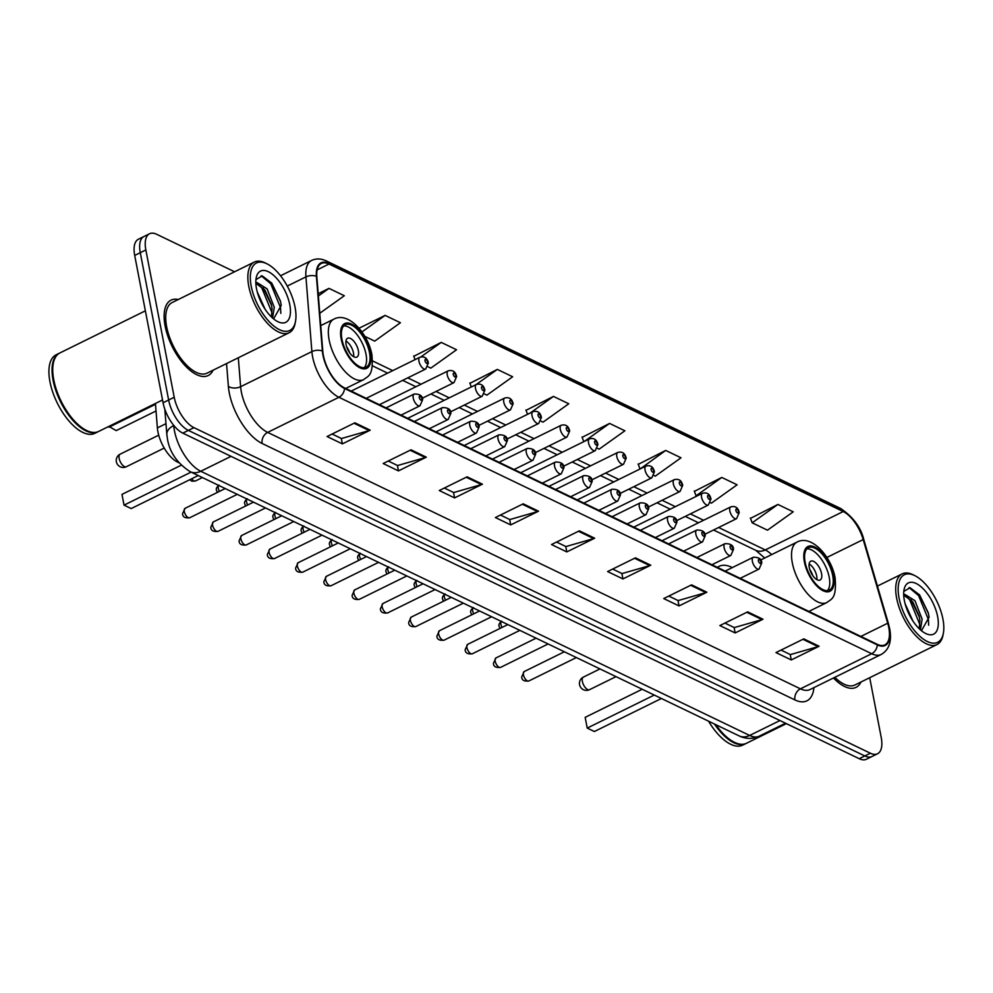 <?xml version="1.0" encoding="UTF-8"?>
<svg xmlns="http://www.w3.org/2000/svg" width="993" height="993" viewBox="0 0 993 993"><rect width="100%" height="100%" fill="white"/><g stroke="black" fill="none" stroke-linecap="round" stroke-linejoin="round"><path stroke-width="1.49" d="M732.313 567.586A46.398 21.498 63.8 0 0 719.069 566.345A46.398 21.498 63.8 0 0 717.393 567.375M179.025 462.825L177.66 462.155A26.265 12.164 -116.2 0 1 157.378 427.896L155.429 403.481M234.584 271.772L156.708 234.298A26.265 12.164 63.8 0 0 149.546 233.752L138.399 239.239A26.265 12.164 63.8 0 0 134.7 255.437L163.075 402.748A26.265 12.164 63.8 0 0 182.811 433.134L859.23 758.702A26.265 12.164 63.8 0 0 866.405 759.248L871.978 756.505A26.265 12.164 63.8 0 1 864.804 755.958A26.265 12.164 63.8 0 0 871.978 756.505L877.539 753.761A26.265 12.164 63.8 0 0 881.238 737.563L869.707 677.71M149.546 233.752A26.265 12.164 63.8 0 0 145.847 249.951L174.209 397.262A26.265 12.164 63.8 0 0 193.945 427.648L188.372 430.391L864.804 755.958L188.372 430.391A26.265 12.164 63.8 0 1 168.636 400.005A26.265 12.164 63.8 0 0 188.372 430.391L182.811 433.134M145.847 249.951L140.274 252.694L168.636 400.005L140.274 252.694A26.265 12.164 63.8 0 1 143.973 236.495A26.265 12.164 63.8 0 0 140.274 252.694L134.7 255.437M178.281 299.501A42.029 19.475 63.8 0 0 171.044 300.147A42.029 19.475 63.8 0 0 165.123 326.064A42.029 19.475 63.8 0 0 183.643 363.997A42.029 19.475 63.8 0 0 208.182 375.54A42.029 19.475 63.8 0 0 213.098 370.19A42.029 19.475 63.8 0 1 208.182 375.54A42.029 19.475 63.8 0 1 183.643 363.997A42.029 19.475 63.8 0 1 165.123 326.064A42.029 19.475 63.8 0 1 171.044 300.147A42.029 19.475 63.8 0 1 178.281 299.501M888.785 627.601A28.015 12.983 -116.2 0 1 884.837 644.879A28.015 12.983 -116.2 0 1 877.191 644.296L344.422 387.853A28.015 12.983 -116.2 0 1 322.799 351.299L316.829 276.588A28.015 12.983 -116.2 0 1 321.347 263.455A28.015 12.983 -116.2 0 1 329.006 264.039L843.206 511.544A28.015 12.983 -116.2 0 1 863.19 539.571L887.717 623.219A28.015 12.983 -116.2 0 1 888.785 627.601M889.194 627.799A28.723 13.306 63.8 0 0 888.102 623.306L863.575 539.658A28.723 13.306 63.8 0 0 843.082 510.923L328.882 263.43A28.723 13.306 63.8 0 0 316.407 276.29L322.377 351.001A28.723 13.306 63.8 0 0 344.534 388.474L877.315 644.904A28.723 13.306 63.8 0 0 889.194 627.799M354.898 422.807L327.057 436.523L342.362 443.883L370.203 430.168L354.898 422.807M332.121 434.015L341.48 438.521L369.21 430.552A7.001 5.337 -64.3 0 0 370.203 430.168M341.307 438.447L342.362 443.883M411.015 449.817L383.174 463.52L398.466 470.893L426.307 457.177L411.015 449.817M388.238 461.025L397.597 465.531L425.327 457.562A7.001 5.337 -64.3 0 0 426.307 457.177M397.423 465.444L398.466 470.893M467.12 476.826L439.278 490.53L454.583 497.903L482.424 484.187L467.12 476.826M444.355 488.035L453.714 492.54L481.444 484.572A7.001 5.337 -64.3 0 0 482.424 484.187M453.54 492.454L454.583 497.903M523.237 503.823L495.395 517.539L510.7 524.912L538.541 511.196L523.237 503.823M500.46 515.044L509.819 519.55L537.561 511.581A7.001 5.337 -64.3 0 0 538.541 511.196M509.645 519.463L510.7 524.912M803.809 638.871L775.967 652.587L791.26 659.948L819.101 646.244L803.809 638.871M781.032 650.092L790.391 654.598L818.12 646.617A7.001 5.337 -64.3 0 0 819.101 646.244M790.217 654.511L791.26 659.948M747.692 611.862L719.851 625.578L735.155 632.938L762.996 619.235L747.692 611.862M724.915 623.083L734.274 627.588L762.003 619.607A7.001 5.337 -64.3 0 0 762.996 619.235M734.1 627.502L735.155 632.938M691.575 584.852L663.734 598.568L679.038 605.929L706.879 592.225L691.575 584.852M668.81 596.073L678.157 600.579L705.899 592.61A7.001 5.337 -64.3 0 0 706.879 592.225M677.996 600.492L679.038 605.929M635.458 557.843L607.617 571.558L622.921 578.931L650.763 565.216L635.458 557.843M612.693 569.063L622.052 573.569L649.782 565.6A7.001 5.337 -64.3 0 0 650.763 565.216M621.879 573.482L622.921 578.931M579.353 530.833L551.512 544.549L566.817 551.922L594.658 538.206L579.353 530.833M556.577 542.054L565.936 546.56L593.665 538.591A7.001 5.337 -64.3 0 0 594.658 538.206M565.762 546.473L566.817 551.922M833.462 677.983A42.029 19.475 63.8 0 0 856.04 687.367A42.029 19.475 63.8 0 0 860.956 682.017A42.029 19.475 63.8 0 1 856.04 687.367A42.029 19.475 63.8 0 1 833.462 677.983M193.945 427.648L870.365 753.215A26.265 12.164 63.8 0 0 877.539 753.761M427.958 366.752L430.813 368.13L456.544 349.759L441.24 342.399L413.796 356.301M364.816 336.366L374.696 341.12L400.427 322.75L385.123 315.389L359.032 328.236M319.758 313.267L344.31 295.74L329.006 288.38L318.194 293.705M597.513 448.364L599.151 449.146L624.882 430.788L609.578 423.428L582.134 437.33M654.039 475.573L655.256 476.156L680.999 457.798L665.695 450.437L638.251 464.339M710.566 502.781L711.373 503.166L737.104 484.807L721.799 477.447L694.368 491.349M777.916 504.444L752.185 522.814L767.49 530.175L793.221 511.817L777.916 504.444L750.485 518.358M484.472 393.96L486.918 395.14L512.649 376.769L497.344 369.408L469.912 383.31M540.999 421.169L543.034 422.149L568.766 403.779L553.461 396.418L526.029 410.32M527.556 414.317L525.905 409.997M553.461 396.418L530.237 412.989M583.797 441.649L582.01 436.994M609.578 423.428L584.554 441.277M665.695 450.437L640.2 468.919M639.964 468.795L638.127 464.004M721.799 477.447L696.068 495.805L696.726 496.115M696.068 495.805L694.244 491.014M752.185 522.814L750.348 518.023M471.315 386.972L469.788 382.988M497.344 369.408L475.92 384.701M415.074 359.627L413.671 355.978M441.24 342.399L420.958 356.872M385.123 315.389L361.936 331.935M329.006 288.38L318.381 295.964M899.05 597.972A37.647 17.44 63.8 0 0 921.876 638.015A37.647 17.44 63.8 0 0 943.35 633.298A37.647 17.44 63.8 0 0 942.928 619.086A37.647 17.44 63.8 0 0 914.987 575.717A37.647 17.44 63.8 0 0 899.05 597.972M914.987 575.717L913.324 574.873A39.397 18.259 63.8 0 0 902.19 573.88A39.397 18.259 63.8 0 0 896.642 598.171A39.397 18.259 63.8 0 0 913.994 633.733A39.397 18.259 63.8 0 0 937.007 644.556A39.397 18.259 63.8 0 0 943.002 635.135L943.35 633.298M834.815 677.325A39.397 18.259 63.8 0 0 854.874 685.009L937.007 644.556M715.841 724.691A43.779 20.282 63.8 0 0 734.125 742.168A43.779 20.282 63.8 0 0 746.488 743.273L786.369 723.636M715.531 724.542A43.332 20.083 63.8 0 0 733.703 741.957A43.332 20.083 63.8 0 0 733.914 742.069M714.451 724.021A43.779 20.282 63.8 0 0 745.793 743.62A43.779 20.282 63.8 0 0 746.14 743.447M708.555 721.191A43.779 20.282 63.8 0 0 742.665 745.16L745.793 743.62M905.095 603.719L912.89 620.96M903.717 595.353L904.884 594.397L914.95 600.678L922.137 619.198L920.412 629.823M903.829 595.204L912.741 601.77L919.195 616.132L919.928 620.29L919.257 628.755M937.628 616.541A28.549 13.219 63.8 0 0 920.325 586.18A28.549 13.219 63.8 0 0 904.04 589.755A28.549 13.219 63.8 0 0 904.362 600.529A28.549 13.219 63.8 0 0 925.538 633.422A28.549 13.219 63.8 0 0 937.628 616.541M921.454 630.729L929.076 617.224L928.294 612.904L919.605 594.919L910.06 587.719L903.866 591.394M909.054 587.583L918.587 595.589L928.405 619.52L928.666 625.205M905.839 595.577L909.749 599.946L919.568 623.877L919.816 626.571M919.319 594.584L928.443 613.537M911.028 599.635L919.444 617.274M832.693 575.518A23.633 10.948 63.8 0 0 822.278 554.181A23.633 10.948 63.8 0 0 808.463 547.689A23.633 10.948 63.8 0 0 805.137 562.261A23.633 10.948 63.8 0 0 815.551 583.599A23.633 10.948 63.8 0 0 829.354 590.09A23.633 10.948 63.8 0 0 832.693 575.518M827.454 590.612A23.633 10.948 63.8 0 0 829.205 577.231A23.633 10.948 63.8 0 0 806.899 548.881M654.275 695.063L587.235 728.08L585.162 717.343L587.235 728.08L594.373 731.518L661.412 698.501M585.162 717.343L642.198 689.254M821.559 573.544A10.501 4.866 63.8 0 0 816.929 564.061A10.501 4.866 63.8 0 0 810.797 561.182A10.501 4.866 63.8 0 0 809.307 567.661A10.501 4.866 63.8 0 0 813.937 577.144A10.501 4.866 63.8 0 0 820.081 580.024A10.501 4.866 63.8 0 0 821.559 573.544M816.854 579.627A10.501 4.866 63.8 0 0 816.68 575.952A10.501 4.866 63.8 0 0 809.146 563.987M809.754 569.448A14.014 6.492 -116.2 0 1 812.882 575.803M251.204 286.145A37.647 17.44 63.8 0 0 274.018 326.176A37.647 17.44 63.8 0 0 295.492 321.459A37.647 17.44 63.8 0 0 295.07 307.259A37.647 17.44 63.8 0 0 267.129 263.89A37.647 17.44 63.8 0 0 251.204 286.145M267.129 263.89L265.466 263.046A39.397 18.259 63.8 0 0 254.332 262.053A39.397 18.259 63.8 0 0 248.784 286.344A39.397 18.259 63.8 0 0 266.149 321.906A39.397 18.259 63.8 0 0 289.149 332.729A39.397 18.259 63.8 0 0 295.144 323.308L295.492 321.459M254.332 262.053L172.211 302.505A39.397 18.259 63.8 0 0 166.663 326.796A39.397 18.259 63.8 0 0 184.015 362.358A39.397 18.259 63.8 0 0 207.016 373.182L289.149 332.729M145.375 310.834L59.952 352.912A43.779 20.282 63.8 0 0 53.299 363.388A43.779 20.282 63.8 0 0 53.783 379.909A43.779 20.282 63.8 0 0 86.267 430.341A43.779 20.282 63.8 0 0 98.642 431.446L162.542 399.98M53.25 363.624A43.332 20.083 63.8 0 0 53.2 363.848A43.332 20.083 63.8 0 0 53.696 380.195A43.332 20.083 63.8 0 0 85.857 430.13A43.332 20.083 63.8 0 0 86.056 430.242M59.605 353.086A43.779 20.282 63.8 0 0 59.257 353.26A43.779 20.282 63.8 0 0 53.088 380.245A43.779 20.282 63.8 0 0 72.377 419.766A43.779 20.282 63.8 0 0 97.935 431.794A43.779 20.282 63.8 0 0 98.282 431.62M59.257 353.26L56.129 354.799A43.779 20.282 63.8 0 0 49.96 381.796A43.779 20.282 63.8 0 0 69.249 421.305A43.779 20.282 63.8 0 0 94.807 433.333L97.935 431.794M257.237 291.892L265.044 309.133M255.859 283.526L257.038 282.571L267.092 288.851L274.279 307.371L272.554 317.996M255.971 283.377L264.883 289.944L271.337 304.305L272.07 308.463L271.399 316.928M289.77 304.714A28.549 13.219 63.8 0 0 272.467 274.353A28.549 13.219 63.8 0 0 256.182 277.928A28.549 13.219 63.8 0 0 256.504 288.702A28.549 13.219 63.8 0 0 277.68 321.595A28.549 13.219 63.8 0 0 289.77 304.714M273.609 318.89L281.23 305.397L280.448 301.078L271.747 283.092L262.214 275.893L256.008 279.567M261.196 275.756L270.729 283.762L280.547 307.693L280.808 313.378M257.981 283.75L261.891 288.119L271.71 312.05L271.958 314.744M271.474 282.757L280.585 301.711M263.17 287.809L271.586 305.447M369.495 352.577A23.633 10.948 63.8 0 0 359.081 331.24A23.633 10.948 63.8 0 0 345.279 324.736A23.633 10.948 63.8 0 0 341.952 339.321A23.633 10.948 63.8 0 0 352.366 360.658A23.633 10.948 63.8 0 0 366.169 367.149A23.633 10.948 63.8 0 0 369.495 352.577M364.257 367.671A23.633 10.948 63.8 0 0 366.02 354.29A23.633 10.948 63.8 0 0 343.702 325.927M191.078 472.122L124.051 505.139L121.978 494.39L124.051 505.139L131.188 508.577L198.228 475.548M121.978 494.39L181.247 465.196M108.882 426.407L116.181 430.614L156.038 410.99M108.336 426.667L109.031 427.176L155.504 404.3M358.361 350.603A10.501 4.866 63.8 0 0 353.731 341.12A10.501 4.866 63.8 0 0 347.6 338.241A10.501 4.866 63.8 0 0 346.123 344.708A10.501 4.866 63.8 0 0 350.752 354.203A10.501 4.866 63.8 0 0 356.884 357.083A10.501 4.866 63.8 0 0 358.361 350.603M353.657 356.686A10.501 4.866 63.8 0 0 353.496 353.011A10.501 4.866 63.8 0 0 345.949 341.033M346.569 346.507A14.014 6.492 -116.2 0 1 349.697 352.863M165.98 423.663L157.378 427.896M173.713 425.352L173.725 425.575A35.016 16.223 63.8 0 0 174.445 430.751A35.016 16.223 63.8 0 0 200.76 471.265L749.653 735.453A35.016 16.223 63.8 0 0 759.211 736.185C752.533 739.202 745.83 739.102 739.102 735.887L190.209 471.7A17.514 13.356 115.7 0 0 200.76 471.265L231.046 456.346M779.939 720.546L749.653 735.453A17.514 13.356 115.7 0 1 739.102 735.887M173.849 425.513L173.725 425.575A17.514 10.104 175.4 0 0 166.836 434.462L164.813 409.166M859.23 758.702L870.365 753.215M163.075 402.748L174.209 397.262M813.937 687.603A43.779 20.282 -116.2 0 1 794.934 699.928L262.164 443.499A8.751 6.678 115.7 0 1 267.651 432.389L800.42 688.832A35.016 16.223 63.8 0 0 809.978 689.552L881.25 654.449A35.016 16.223 -116.2 0 1 871.693 653.717A8.751 6.678 -64.3 0 0 877.315 644.904M262.164 443.499A43.779 20.282 -116.2 0 1 229.271 392.856A43.779 20.282 -116.2 0 1 228.378 386.376L226.553 363.562M322.377 351.001A8.751 5.052 175.4 0 0 311.889 351.596L240.616 386.699A35.016 16.223 63.8 0 0 241.336 391.875A35.016 16.223 63.8 0 0 267.651 432.389L338.923 397.287A35.016 16.223 -116.2 0 1 311.889 351.596L305.931 276.886A35.016 16.223 -116.2 0 1 311.579 260.464L280.535 275.756M881.25 654.449C889.207 649.732 892.012 641.168 889.678 628.743L888.487 623.827A8.751 2.731 163.7 0 0 888.102 623.306M888.487 623.827L863.96 540.18C861.068 527.668 853.285 517.092 840.612 508.478A8.751 6.678 115.7 0 1 843.082 510.923M328.882 263.43A8.751 6.678 -64.3 0 0 326.412 260.973C321.149 258.478 316.208 258.304 311.579 260.464M316.407 276.29A8.751 5.052 175.4 0 0 305.931 276.886L287.262 286.071M344.534 388.474A8.751 6.678 115.7 0 1 338.923 397.287L871.693 653.717L800.42 688.832A8.751 6.678 115.7 0 0 794.934 699.928M238.308 357.778L240.616 386.699A8.751 5.052 -4.6 0 1 228.378 386.376M329.006 264.039L317.152 269.885M887.717 623.219L860.869 636.439M863.19 539.571L826.871 557.458M771.648 554.603A28.015 12.983 63.8 0 0 765.255 549.936L718.622 527.494M843.206 511.544L765.255 549.936A15.764 12.015 115.7 0 1 755.76 550.321L713.533 530.001M703.59 520.258L690.371 513.89M675.339 506.653L662.108 500.286M647.076 493.049L633.844 486.682M618.813 479.445L605.581 473.09M590.55 465.854L577.318 459.486M562.286 452.249L549.067 445.882M534.035 438.645L520.804 432.278M505.772 425.041L492.54 418.674M477.509 411.437L464.277 405.07M449.246 397.833L436.014 391.465M420.982 384.229L407.763 377.861M392.731 370.625L372.636 360.956M578.472 531.267L593.665 538.591M634.577 558.277L649.782 565.6M690.694 585.287L705.899 592.61M746.81 612.296L762.003 619.607M802.927 639.306L818.12 646.617M522.355 504.258L537.561 511.581M466.238 477.248L481.444 484.572M410.134 450.251L425.327 457.562M354.017 423.241L369.21 430.552M804.38 561.889A24.949 11.556 63.8 0 0 823.123 590.761A24.949 11.556 63.8 0 0 833.45 575.89A24.949 11.556 63.8 0 0 814.707 547.019A24.949 11.556 63.8 0 0 804.38 561.889M808.873 611.415L826.846 602.552A33.712 15.615 -116.2 0 1 807.16 593.293A33.712 15.615 -116.2 0 1 792.315 562.87A33.712 15.615 -116.2 0 1 797.056 542.079L760.626 560.027M582.357 681.434A7.001 3.24 -116.2 0 1 583.35 677.114A7.001 7.001 0 0 0 583.4 689.701A7.001 7.001 0 0 0 589.532 689.676A7.001 3.24 -116.2 0 1 587.62 689.527A7.001 3.24 -116.2 0 1 582.357 681.434M341.182 338.948A24.949 11.556 63.8 0 0 359.938 367.807A24.949 11.556 63.8 0 0 370.265 352.949A24.949 11.556 63.8 0 0 351.51 324.078A24.949 11.556 63.8 0 0 341.182 338.948M345.688 388.462L363.661 379.611A33.712 15.615 -116.2 0 1 343.975 370.352A33.712 15.615 -116.2 0 1 329.13 339.916A33.712 15.615 -116.2 0 1 333.871 319.138L320.739 325.605M119.172 458.481A7.001 3.24 -116.2 0 1 120.153 454.161A7.001 7.001 0 0 0 120.215 466.76A7.001 7.001 0 0 0 126.347 466.735A7.001 3.24 -116.2 0 1 124.435 466.586A7.001 3.24 -116.2 0 1 119.172 458.481M528.822 680.987C524.081 681.496 521.71 680.118 521.697 676.866L524.18 671.566A5.25 2.433 63.8 0 0 523.448 674.806A5.25 2.433 63.8 0 0 525.756 679.547A5.25 2.433 63.8 0 0 528.822 680.987L576.374 657.565M752.371 561.306A6.566 3.041 -116.2 0 1 753.29 557.259C758.95 557.16 761.78 559.047 761.768 562.932L759.099 569.039A6.566 3.041 -116.2 0 1 755.263 567.226A6.566 3.041 -116.2 0 1 752.371 561.306M760.948 562.05A2.185 1.018 63.8 0 0 759.297 559.518A2.185 1.018 63.8 0 0 758.391 560.822A2.185 1.018 63.8 0 0 760.042 563.354A2.185 1.018 63.8 0 0 760.948 562.05M500.571 667.383C495.817 667.892 493.447 666.514 493.434 663.262L495.929 657.962A5.25 2.433 63.8 0 0 495.184 661.201A5.25 2.433 63.8 0 0 497.493 665.943A5.25 2.433 63.8 0 0 500.571 667.383L548.124 643.96M724.108 547.702A6.566 3.041 -116.2 0 1 725.027 543.655C730.687 543.556 733.517 545.442 733.504 549.328L730.836 555.435A6.566 3.041 -116.2 0 1 727 553.635A6.566 3.041 -116.2 0 1 724.108 547.702M732.685 548.446A2.185 1.018 63.8 0 0 731.047 545.914A2.185 1.018 63.8 0 0 730.14 547.217A2.185 1.018 63.8 0 0 731.779 549.75A2.185 1.018 63.8 0 0 732.685 548.446M472.308 653.791C467.566 654.288 465.183 652.91 465.171 649.658L467.666 644.358A5.25 2.433 63.8 0 0 466.921 647.597A5.25 2.433 63.8 0 0 469.242 652.339A5.25 2.433 63.8 0 0 472.308 653.791L519.86 630.369M695.845 534.097A6.566 3.041 -116.2 0 1 696.763 530.051C702.423 529.952 705.253 531.838 705.241 535.724L702.572 541.83A6.566 3.041 -116.2 0 1 698.737 540.031A6.566 3.041 -116.2 0 1 695.845 534.097M704.422 534.842A2.185 1.018 63.8 0 0 702.783 532.31A2.185 1.018 63.8 0 0 701.877 533.613A2.185 1.018 63.8 0 0 703.516 536.146A2.185 1.018 63.8 0 0 704.422 534.842M444.045 640.187C439.303 640.696 436.92 639.318 436.92 636.054L439.402 630.754A5.25 2.433 63.8 0 0 438.658 633.993A5.25 2.433 63.8 0 0 440.979 638.735A5.25 2.433 63.8 0 0 444.045 640.187L491.597 616.765M667.581 520.493A6.566 3.041 -116.2 0 1 668.512 516.447C674.173 516.348 676.99 518.234 676.978 522.119L674.309 528.226A6.566 3.041 -116.2 0 1 670.474 526.427A6.566 3.041 -116.2 0 1 667.581 520.493M676.171 521.238A2.185 1.018 63.8 0 0 674.52 518.706A2.185 1.018 63.8 0 0 673.614 520.009A2.185 1.018 63.8 0 0 675.265 522.541A2.185 1.018 63.8 0 0 676.171 521.238M415.782 626.583C411.04 627.092 408.657 625.714 408.657 622.45L411.139 617.162A5.25 2.433 63.8 0 0 410.407 620.402A5.25 2.433 63.8 0 0 412.716 625.143A5.25 2.433 63.8 0 0 415.782 626.583L463.334 603.161M639.318 506.889A6.566 3.041 -116.2 0 1 640.249 502.843C645.909 502.743 648.727 504.643 648.727 508.528L646.046 514.622A6.566 3.041 -116.2 0 1 642.21 512.822A6.566 3.041 -116.2 0 1 639.318 506.889M647.908 507.634A2.185 1.018 63.8 0 0 646.257 505.102A2.185 1.018 63.8 0 0 645.351 506.405A2.185 1.018 63.8 0 0 647.002 508.937A2.185 1.018 63.8 0 0 647.908 507.634M387.518 612.979C382.777 613.488 380.406 612.11 380.393 608.846L382.876 603.558A5.25 2.433 63.8 0 0 382.144 606.797A5.25 2.433 63.8 0 0 384.452 611.539A5.25 2.433 63.8 0 0 387.518 612.979L435.071 589.557M611.067 493.298A6.566 3.041 -116.2 0 1 611.986 489.239C617.646 489.139 620.476 491.038 620.464 494.924L617.795 501.018A6.566 3.041 -116.2 0 1 613.959 499.218A6.566 3.041 -116.2 0 1 611.067 493.298M619.644 494.03A2.185 1.018 63.8 0 0 617.994 491.498A2.185 1.018 63.8 0 0 617.087 492.801A2.185 1.018 63.8 0 0 618.738 495.333A2.185 1.018 63.8 0 0 619.644 494.03M359.267 599.375C354.513 599.884 352.143 598.506 352.13 595.241L354.625 589.954A5.25 2.433 63.8 0 0 353.88 593.193A5.25 2.433 63.8 0 0 356.189 597.935A5.25 2.433 63.8 0 0 359.267 599.375L406.82 575.952M582.804 479.693A6.566 3.041 -116.2 0 1 583.723 475.635C589.383 475.535 592.213 477.434 592.2 481.32L589.532 487.426A6.566 3.041 -116.2 0 1 585.696 485.614A6.566 3.041 -116.2 0 1 582.804 479.693M591.381 480.426A2.185 1.018 63.8 0 0 589.743 477.894A2.185 1.018 63.8 0 0 588.837 479.197A2.185 1.018 63.8 0 0 590.475 481.729A2.185 1.018 63.8 0 0 591.381 480.426M331.004 585.771C326.263 586.28 323.879 584.902 323.867 581.637L326.362 576.35A5.25 2.433 63.8 0 0 325.617 579.589A5.25 2.433 63.8 0 0 327.938 584.331A5.25 2.433 63.8 0 0 331.004 585.771L378.556 562.348M554.541 466.089A6.566 3.041 -116.2 0 1 555.472 462.043C561.119 461.931 563.95 463.83 563.937 467.715L561.268 473.822A6.566 3.041 -116.2 0 1 557.433 472.01A6.566 3.041 -116.2 0 1 554.541 466.089M563.118 466.834A2.185 1.018 63.8 0 0 561.479 464.302A2.185 1.018 63.8 0 0 560.573 465.605A2.185 1.018 63.8 0 0 562.212 468.137A2.185 1.018 63.8 0 0 563.118 466.834M302.741 572.167C297.999 572.676 295.616 571.298 295.616 568.046L298.099 562.746A5.25 2.433 63.8 0 0 297.354 565.985A5.25 2.433 63.8 0 0 299.675 570.727A5.25 2.433 63.8 0 0 302.741 572.167L350.293 548.744M526.278 452.485A6.566 3.041 -116.2 0 1 527.209 448.439C532.869 448.339 535.686 450.226 535.686 454.111L533.005 460.218A6.566 3.041 -116.2 0 1 529.17 458.406A6.566 3.041 -116.2 0 1 526.278 452.485M534.867 453.23A2.185 1.018 63.8 0 0 533.216 450.698A2.185 1.018 63.8 0 0 532.31 452.001A2.185 1.018 63.8 0 0 533.961 454.533A2.185 1.018 63.8 0 0 534.867 453.23M274.478 558.562C269.736 559.071 267.365 557.694 267.353 554.442L269.835 549.141A5.25 2.433 63.8 0 0 269.103 552.381A5.25 2.433 63.8 0 0 271.412 557.123A5.25 2.433 63.8 0 0 274.478 558.562L322.03 535.14M498.014 438.881A6.566 3.041 -116.2 0 1 498.945 434.835C504.605 434.735 507.423 436.622 507.423 440.507L504.742 446.614A6.566 3.041 -116.2 0 1 500.906 444.814A6.566 3.041 -116.2 0 1 498.014 438.881M506.604 439.626A2.185 1.018 63.8 0 0 504.953 437.094A2.185 1.018 63.8 0 0 504.047 438.397A2.185 1.018 63.8 0 0 505.698 440.929A2.185 1.018 63.8 0 0 506.604 439.626M246.214 544.971C241.473 545.467 239.102 544.09 239.09 540.837L241.572 535.537A5.25 2.433 63.8 0 0 240.84 538.777A5.25 2.433 63.8 0 0 243.148 543.519A5.25 2.433 63.8 0 0 246.214 544.971L293.779 521.548M469.763 425.277A6.566 3.041 -116.2 0 1 470.682 421.231C476.342 421.131 479.172 423.018 479.16 426.903L476.491 433.01A6.566 3.041 -116.2 0 1 472.656 431.21A6.566 3.041 -116.2 0 1 469.763 425.277M478.341 426.022A2.185 1.018 63.8 0 0 476.69 423.49A2.185 1.018 63.8 0 0 475.784 424.793A2.185 1.018 63.8 0 0 477.434 427.325A2.185 1.018 63.8 0 0 478.341 426.022M217.963 531.367C213.21 531.876 210.839 530.498 210.826 527.233L213.321 521.933A5.25 2.433 63.8 0 0 212.576 525.173A5.25 2.433 63.8 0 0 214.885 529.914A5.25 2.433 63.8 0 0 217.963 531.367L265.516 507.944M441.5 411.673A6.566 3.041 -116.2 0 1 442.419 407.626C448.079 407.527 450.909 409.414 450.896 413.299L448.228 419.406A6.566 3.041 -116.2 0 1 444.392 417.606A6.566 3.041 -116.2 0 1 441.5 411.673M450.077 412.418A2.185 1.018 63.8 0 0 448.439 409.886A2.185 1.018 63.8 0 0 447.533 411.189A2.185 1.018 63.8 0 0 449.171 413.721A2.185 1.018 63.8 0 0 450.077 412.418M189.7 517.763C184.959 518.272 182.575 516.894 182.563 513.629L185.058 508.342A5.25 2.433 63.8 0 0 184.313 511.581A5.25 2.433 63.8 0 0 186.634 516.323A5.25 2.433 63.8 0 0 189.7 517.763L237.253 494.34M413.237 398.069A6.566 3.041 -116.2 0 1 414.168 394.022C419.816 393.923 422.646 395.822 422.633 399.707L419.965 405.802A6.566 3.041 -116.2 0 1 416.129 404.002A6.566 3.041 -116.2 0 1 413.237 398.069M421.814 398.814A2.185 1.018 63.8 0 0 420.176 396.281A2.185 1.018 63.8 0 0 419.269 397.585A2.185 1.018 63.8 0 0 420.908 400.117A2.185 1.018 63.8 0 0 421.814 398.814M501.316 621.444A5.25 2.433 63.8 0 0 500.919 624.423A5.25 2.433 63.8 0 0 502.036 627.427M704.831 534.296L736.57 518.656A6.566 3.041 -116.2 0 1 732.735 516.856A6.566 3.041 -116.2 0 1 729.843 510.923A6.566 3.041 -116.2 0 1 730.774 506.877L662.033 540.726M735.875 510.439A2.185 1.018 63.8 0 0 737.514 512.971A2.185 1.018 63.8 0 0 738.42 511.668A2.185 1.018 63.8 0 0 736.781 509.136A2.185 1.018 63.8 0 0 735.875 510.439M473.065 607.84A5.25 2.433 63.8 0 0 472.656 610.819A5.25 2.433 63.8 0 0 473.773 613.823M676.568 520.692L708.307 505.052A6.566 3.041 -116.2 0 1 704.471 503.252A6.566 3.041 -116.2 0 1 701.579 497.319A6.566 3.041 -116.2 0 1 702.51 493.273L633.77 527.134M707.612 496.835A2.185 1.018 63.8 0 0 709.263 499.367A2.185 1.018 63.8 0 0 710.169 498.064A2.185 1.018 63.8 0 0 708.518 495.532A2.185 1.018 63.8 0 0 707.612 496.835M444.802 594.236A5.25 2.433 63.8 0 0 444.405 597.215A5.25 2.433 63.8 0 0 445.522 600.219M648.305 507.088L680.044 491.448A6.566 3.041 -116.2 0 1 676.221 489.648A6.566 3.041 -116.2 0 1 673.316 483.715A6.566 3.041 -116.2 0 1 674.247 479.669L605.507 513.53M679.349 483.231A2.185 1.018 63.8 0 0 680.999 485.763A2.185 1.018 63.8 0 0 681.906 484.46A2.185 1.018 63.8 0 0 680.255 481.928A2.185 1.018 63.8 0 0 679.349 483.231M416.539 580.632A5.25 2.433 63.8 0 0 416.141 583.611A5.25 2.433 63.8 0 0 417.259 586.627M620.042 493.484L651.793 477.844A6.566 3.041 -116.2 0 1 647.957 476.044A6.566 3.041 -116.2 0 1 645.065 470.111A6.566 3.041 -116.2 0 1 645.984 466.065L577.243 499.926M651.098 469.627A2.185 1.018 63.8 0 0 652.736 472.159A2.185 1.018 63.8 0 0 653.642 470.856A2.185 1.018 63.8 0 0 652.004 468.324A2.185 1.018 63.8 0 0 651.098 469.627M388.275 567.028A5.25 2.433 63.8 0 0 387.878 570.019A5.25 2.433 63.8 0 0 388.995 573.023M591.791 479.88L623.53 464.24A6.566 3.041 -116.2 0 1 619.694 462.44A6.566 3.041 -116.2 0 1 616.802 456.507A6.566 3.041 -116.2 0 1 617.72 452.46L548.992 486.322M622.834 456.023A2.185 1.018 63.8 0 0 624.473 458.555A2.185 1.018 63.8 0 0 625.379 457.252A2.185 1.018 63.8 0 0 623.741 454.72A2.185 1.018 63.8 0 0 622.834 456.023M360.012 553.424A5.25 2.433 63.8 0 0 359.615 556.415A5.25 2.433 63.8 0 0 360.732 559.419M563.528 466.276L595.266 450.648A6.566 3.041 -116.2 0 1 591.431 448.836A6.566 3.041 -116.2 0 1 588.539 442.915A6.566 3.041 -116.2 0 1 589.47 438.856L520.729 472.718M594.571 442.419A2.185 1.018 63.8 0 0 596.21 444.951A2.185 1.018 63.8 0 0 597.116 443.648A2.185 1.018 63.8 0 0 595.477 441.115A2.185 1.018 63.8 0 0 594.571 442.419M331.761 539.82A5.25 2.433 63.8 0 0 331.352 542.811A5.25 2.433 63.8 0 0 332.469 545.815M535.264 452.671L567.003 437.044A6.566 3.041 -116.2 0 1 563.168 435.232A6.566 3.041 -116.2 0 1 560.275 429.311A6.566 3.041 -116.2 0 1 561.206 425.265L492.466 459.114M566.308 428.827A2.185 1.018 63.8 0 0 567.959 431.359A2.185 1.018 63.8 0 0 568.865 430.043A2.185 1.018 63.8 0 0 567.214 427.511A2.185 1.018 63.8 0 0 566.308 428.827M303.498 526.228A5.25 2.433 63.8 0 0 303.101 529.207A5.25 2.433 63.8 0 0 304.218 532.211M507.001 439.067L538.74 423.44A6.566 3.041 -116.2 0 1 534.917 421.628A6.566 3.041 -116.2 0 1 532.025 415.707A6.566 3.041 -116.2 0 1 532.943 411.661L464.203 445.509M538.045 415.223A2.185 1.018 63.8 0 0 539.696 417.755A2.185 1.018 63.8 0 0 540.602 416.452A2.185 1.018 63.8 0 0 538.951 413.92A2.185 1.018 63.8 0 0 538.045 415.223M275.235 512.624A5.25 2.433 63.8 0 0 274.838 515.603A5.25 2.433 63.8 0 0 275.955 518.607M478.738 425.476L510.489 409.836A6.566 3.041 -116.2 0 1 506.653 408.036A6.566 3.041 -116.2 0 1 503.761 402.103A6.566 3.041 -116.2 0 1 504.68 398.056L435.939 431.905M509.794 401.619A2.185 1.018 63.8 0 0 511.432 404.151A2.185 1.018 63.8 0 0 512.338 402.848A2.185 1.018 63.8 0 0 510.7 400.316A2.185 1.018 63.8 0 0 509.794 401.619M246.972 499.02A5.25 2.433 63.8 0 0 246.574 501.999A5.25 2.433 63.8 0 0 247.691 505.003M450.487 411.872L482.226 396.232A6.566 3.041 -116.2 0 1 478.39 394.432A6.566 3.041 -116.2 0 1 475.498 388.499A6.566 3.041 -116.2 0 1 476.417 384.452L407.689 418.314M481.531 388.015A2.185 1.018 63.8 0 0 483.169 390.547A2.185 1.018 63.8 0 0 484.075 389.244A2.185 1.018 63.8 0 0 482.437 386.711A2.185 1.018 63.8 0 0 481.531 388.015M218.708 485.416A5.25 2.433 63.8 0 0 218.311 488.395A5.25 2.433 63.8 0 0 219.428 491.398M422.224 398.267L453.962 382.628A6.566 3.041 -116.2 0 1 450.127 380.828A6.566 3.041 -116.2 0 1 447.235 374.895A6.566 3.041 -116.2 0 1 448.166 370.848L379.425 404.71M453.267 374.411A2.185 1.018 63.8 0 0 454.906 376.943A2.185 1.018 63.8 0 0 455.812 375.639A2.185 1.018 63.8 0 0 454.173 373.107A2.185 1.018 63.8 0 0 453.267 374.411M191.748 478.738A5.25 2.433 63.8 0 0 195.435 480.984L191.872 481.195L189.725 479.731M366.194 398.342L425.699 369.024A6.566 3.041 -116.2 0 1 421.864 367.224A6.566 3.041 -116.2 0 1 418.972 361.291A6.566 3.041 -116.2 0 1 419.902 357.244L351.162 391.105M425.004 360.807A2.185 1.018 63.8 0 0 426.655 363.339A2.185 1.018 63.8 0 0 427.561 362.035A2.185 1.018 63.8 0 0 425.91 359.503A2.185 1.018 63.8 0 0 425.004 360.807M190.209 471.7C177.238 463.297 169.654 452.386 167.457 438.98L166.836 434.462M759.211 736.185L785.525 723.227M840.612 508.478L326.412 260.973M764.684 558.029L755.76 550.321M698.501 522.765L685.269 516.397M670.238 509.161L657.018 502.793M641.975 495.557L628.755 489.189M613.724 481.965L600.492 475.597M585.46 468.361L572.229 461.993M557.197 454.757L543.965 448.389M528.934 441.153L515.715 434.785M500.683 427.549L487.451 421.181M472.42 413.944L459.188 407.577M444.156 400.34L430.925 393.973M415.893 386.736L402.661 380.369M387.63 373.145L372.437 365.821M877.415 586.081L902.19 573.88M826.846 602.552C830.98 598.94 836.95 599.474 835.088 577.665C831.203 556.229 811.368 534.222 797.056 542.079M616.008 676.643L589.532 689.676M599.971 668.922L583.35 677.114M363.661 379.611C367.795 375.987 373.765 376.533 371.903 354.712C368.006 333.276 348.183 311.281 333.871 319.138M164.217 448.079L126.347 466.735M158.719 435.17L120.153 454.161M524.18 671.566L564.359 651.78M725.151 571.112L753.29 557.259M740.182 578.348L759.099 569.039M495.929 657.962L536.096 638.176M696.9 557.507L725.027 543.655M711.931 564.744L730.836 555.435M467.666 644.358L507.833 624.572M668.637 543.903L696.763 530.051M683.668 551.14L702.572 541.83M439.402 630.754L479.569 610.968M640.373 530.312L668.512 516.447M655.405 537.536L674.309 528.226M411.139 617.162L451.306 597.364M612.11 516.708L640.249 502.843M627.142 523.944L646.046 514.622M382.876 603.558L423.055 583.772M583.847 503.103L611.986 489.239M598.878 510.34L617.795 501.018M354.625 589.954L394.792 570.168M555.596 489.499L583.723 475.635M570.627 496.736L589.532 487.426M326.362 576.35L366.529 556.564M527.333 475.895L555.472 462.043M542.364 483.132L561.268 473.822M298.099 562.746L338.265 542.96M499.069 462.291L527.209 448.439M514.101 469.528L533.005 460.218M269.835 549.141L310.002 529.356M470.806 448.687L498.945 434.835M485.838 455.924L504.742 446.614M241.572 535.537L281.751 515.752M442.543 435.083L470.682 421.231M457.574 442.319L476.491 433.01M213.321 521.933L253.488 502.148M414.292 421.491L442.419 407.626M429.324 428.715L448.228 419.406M185.058 508.342L225.225 488.544M386.029 407.887L414.168 394.022M401.06 415.124L419.965 405.802M499.938 628.47L499.169 626.484C498.399 624.92 499.218 623.157 501.664 621.184M736.57 518.656L739.239 512.549C738.097 507.597 735.267 505.71 730.774 506.877M471.675 614.866L470.918 612.88C470.136 611.316 470.967 609.553 473.4 607.579M708.307 505.052L710.988 498.945C709.834 493.993 707.004 492.106 702.51 493.273M443.412 601.261L442.655 599.275C441.873 597.712 442.704 595.949 445.137 593.975M680.044 491.448L682.725 485.341C681.57 480.401 678.74 478.502 674.247 479.669M415.161 587.657L414.391 585.671C413.609 584.12 414.441 582.345 416.874 580.371M651.793 477.844L654.461 471.737C653.307 466.797 650.489 464.898 645.984 466.065M386.898 574.053L386.128 572.067C385.346 570.516 386.178 568.753 388.623 566.78M623.53 464.24L626.198 458.145C625.044 453.193 622.226 451.294 617.72 452.46M358.634 560.449L357.865 558.463C357.095 556.912 357.914 555.149 360.36 553.175M595.266 450.648L597.935 444.541C596.793 439.589 593.963 437.69 589.47 438.856M330.371 546.845L329.614 544.859C328.832 543.308 329.664 541.545 332.096 539.571M567.003 437.044L569.684 430.937C568.53 425.985 565.7 424.098 561.206 425.265M302.108 533.241L301.351 531.267C300.569 529.703 301.4 527.941 303.833 525.967M538.74 423.44L541.421 417.333C540.266 412.38 537.436 410.494 532.943 411.661M273.857 519.649L273.087 517.663C272.305 516.099 273.137 514.337 275.57 512.363M510.489 409.836L513.158 403.729C512.003 398.776 509.186 396.89 504.68 398.056M245.594 506.045L244.824 504.059C244.042 502.495 244.874 500.733 247.319 498.759M482.226 396.232L484.894 390.125C483.74 385.172 480.922 383.286 476.417 384.452M217.33 492.441L216.561 490.455C215.791 488.891 216.611 487.129 219.056 485.155M453.962 382.628L456.631 376.521C455.489 371.581 452.659 369.681 448.166 370.848M195.435 480.984L202.386 477.559M425.699 369.024L428.38 362.917C427.226 357.976 424.396 356.077 419.902 357.244"/></g></svg>

